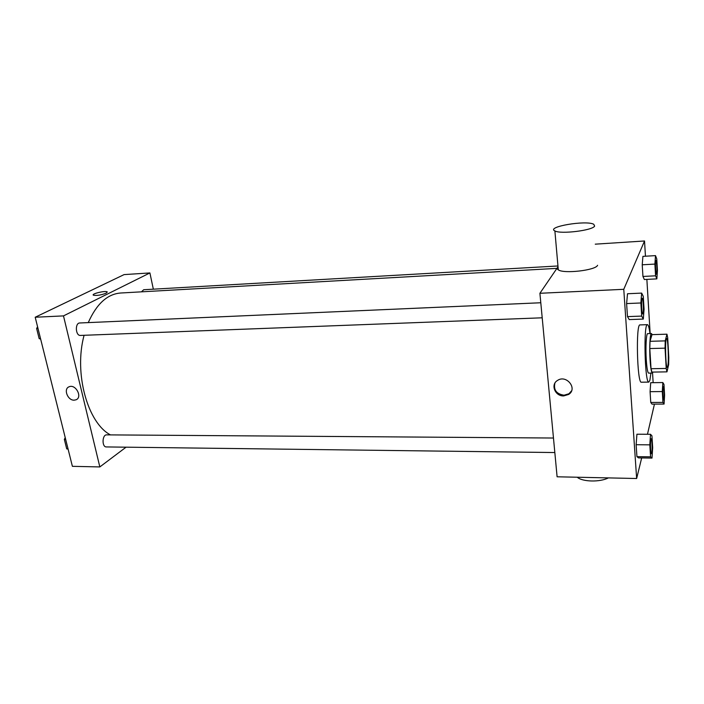 <?xml version="1.0" encoding="UTF-8"?>
<svg xmlns="http://www.w3.org/2000/svg" width="704" height="704" viewBox="0 0 704 704"><rect width="100%" height="100%" fill="white"/><g stroke="black" fill="none" stroke-linecap="round" stroke-linejoin="round"><path stroke-width="1.06" d="M667.726 366.538L667.286 367.391C665.579 368.21 664.849 337.744 666.6 338.483C668.043 337.779 669.002 361.909 667.726 366.538M668.8 357.553L667.7 337.753L666.952 334.18L665.227 340.877L665.06 348.163L666.204 368.447L666.97 371.853L668.65 364.663L668.8 357.553M665.06 348.163L649.801 348.55L651.033 368.72L666.204 368.447M651.033 368.72L651.886 372.108L666.97 371.853M649.801 348.55L650.012 341.308L665.227 340.877M666.952 334.18L652.001 334.638L650.012 341.308M652.168 334.629L651.438 333.52C650.047 333.08 649.264 347.574 650.074 359.885C650.646 368.245 651.411 372.636 652.379 373.067L653.004 372.09M652.379 373.067L648.648 373.129C647.654 372.698 646.862 368.315 646.281 359.964C645.462 347.67 646.272 333.194 647.706 333.643L651.438 333.52M650.91 373.085L649.88 380.283L648.815 382.105C644.811 383.882 643.359 323.083 647.451 324.658C648.366 324.808 649.202 327.774 649.968 333.573M648.815 382.105L641.388 382.21C637.138 383.979 635.694 323.347 640.024 324.914L647.451 324.658M641.67 293.102L627.519 293.744L626.604 303.582L627.484 316.615L629.244 319.59L643.298 319.079L644.063 309.223L643.262 296.349L641.67 293.102L640.869 302.984L641.696 316.087L643.298 319.079M655.503 255.622L642.919 256.37L642.224 264.792L642.946 276.461L644.345 279.514L656.85 278.881L657.43 270.433L656.77 258.896L655.503 255.622L654.896 264.088L655.574 275.81L656.85 278.881M645.454 256.221L644.53 240.979L623.77 289.309L636.645 478.509L641.678 457.943M647.469 434.271L654.447 404.114M653.145 382.677L652.555 372.988M650.162 333.564L646.862 279.382M650.514 434.289L636.926 434.218L636.134 444.717L636.935 456.65L638.51 457.899L652.01 458.084L652.67 447.594L651.939 435.794L650.514 434.289L649.818 444.84L650.575 456.834L652.01 458.084M662.834 382.545L650.698 382.703L650.082 391.679L650.751 402.468L652.018 404.131L664.074 404.061L664.594 395.085L663.978 384.41L662.834 382.545L662.306 391.556L662.93 402.398L664.074 404.061M558.026 266.763L539.906 293.286L557.102 476.793L636.645 478.509M539.906 293.286L623.77 289.309M563.719 395.912C555.086 396.378 550.299 384.586 557.489 380.459C566.403 374.211 577.993 388.749 568.647 394.442L563.719 395.912M595.258 244.165L644.53 240.979M597.582 265.294C595.839 270.327 563.737 274.006 558.29 269.843C556.97 269.007 556.89 268.057 558.043 266.992M577.227 477.224C582.428 481.888 599.931 482.328 608.37 477.902M594.625 226.081C592.803 230.472 560.331 234.397 554.884 230.921C545.776 226.846 586.159 219.965 593.754 224.277L594.625 226.081M571.569 390.834L568.955 393.747L564.045 395.217C556.494 394.002 553.441 389.998 554.884 383.196M110.493 434.896C87.692 423.183 73.7 373.243 84.084 335.289M88.264 322.608C96.562 303.934 107.342 294.07 120.604 293.014L556.926 268.365M542.203 317.803L80.432 335.43C75.495 335.94 74.818 322.881 79.79 322.978L540.795 302.755M554.831 452.549L106.357 446.934C101.737 447.181 102.098 434.526 106.7 434.87L553.467 438.029M141.442 291.834L143.713 289.731L557.955 265.971M153.34 289.177L149.908 272.941L63.492 315.894L99.836 466.928L126.069 447.181M149.908 272.941L124.098 274.604L35.2 317.24L63.492 315.894M35.2 317.24L72.389 466.33L99.836 466.928M74.184 400.162C67.628 400.585 63.149 388.775 69.142 386.769C75.724 383.75 82.834 397.39 75.962 399.819L74.184 400.162C67.628 400.576 63.149 388.766 69.142 386.769C75.724 383.75 82.834 397.39 75.97 399.819L74.184 400.162M106.146 293.19C100.901 295.152 96.65 295.821 93.386 295.196C90.992 293.885 105.389 290.426 107.149 291.878L106.146 293.19M93.201 294.967C92.497 293.436 105.6 290.541 107.149 291.878L107.334 292.107M65.226 437.615L64.346 439.402L66.713 448.879L68.094 449.108M64.346 439.402L65.674 439.41M66.713 448.879L68.042 448.897M65.727 444.928L64.618 440.475M65.041 437.994L65.208 437.536M37.576 326.779L36.626 328.478L39.169 338.633L40.656 339.09M36.626 328.478L37.99 328.416M39.169 338.633L40.524 338.58M38.236 334.928L37.048 330.15M663.59 400.004L663.617 400.004C662.763 400.347 662.482 386.346 663.318 386.681L663.335 386.681C664.03 386.346 664.453 397.25 663.846 399.538L663.617 400.004C662.79 400.347 662.508 386.346 663.353 386.681L663.318 386.681M650.698 382.703L650.082 391.679L662.306 391.556M650.082 391.679L650.751 402.468L662.93 402.398M650.751 402.468L652.018 404.131M656.41 274.226L656.392 274.234C655.512 274.639 655.046 260.049 655.952 260.348L655.978 260.348C656.753 259.961 657.307 272.298 656.594 273.988L656.418 274.226C655.538 274.63 655.072 260.049 655.978 260.348M642.919 256.37L642.224 264.792L654.896 264.088M642.224 264.792L642.946 276.461L655.574 275.81M642.946 276.461L644.345 279.514M651.367 453.754L651.367 453.754C650.32 454.124 650.1 438.328 651.147 438.724L651.182 438.724C652.027 438.372 652.467 450.217 651.719 453.086L651.394 453.754C650.355 454.124 650.126 438.328 651.182 438.724M636.926 434.218L636.134 444.717L649.818 444.84M636.134 444.717L636.935 456.65L650.575 456.834M636.935 456.65L638.51 457.899M642.734 313.966L642.708 313.966C641.573 314.415 641.089 297.959 642.25 298.311L642.268 298.311C643.262 297.88 643.887 311.45 642.99 313.623L642.734 313.966C641.599 314.415 641.124 297.959 642.286 298.311L642.286 298.311M627.519 293.744L626.604 303.582L640.869 302.984M626.604 303.582L627.484 316.615L641.696 316.087M627.484 316.615L629.244 319.59M558.29 269.843L554.884 230.921M568.955 393.747L568.647 394.442"/></g></svg>
